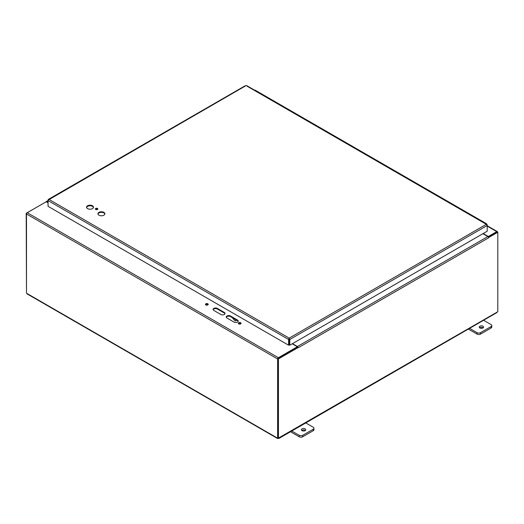 <?xml version="1.0" encoding="UTF-8"?>
<svg xmlns="http://www.w3.org/2000/svg" width="524" height="524" viewBox="0 0 524 524"><rect width="100%" height="100%" fill="white"/><g stroke="black" fill="none" stroke-linecap="round" stroke-linejoin="round"><path stroke-width="0.79" d="M233.979 322.064L226.971 318.022A2.476 1.428 180 0 1 226.244 317.007A2.476 1.428 180 0 1 227.776 315.69A2.476 1.428 180 0 1 230.475 315.998L237.477 320.046A2.476 1.428 180 0 1 238.204 321.055A2.476 1.428 180 0 1 236.678 322.378A2.476 1.428 180 0 1 233.979 322.064M238.151 321.356A2.476 1.428 0 0 0 237.477 320.642L230.475 316.594A2.476 1.428 0 0 0 228.019 316.234A2.476 1.428 0 0 0 226.296 317.308M220.84 314.479L213.831 310.437A2.476 1.428 180 0 1 213.104 309.422A2.476 1.428 180 0 1 214.637 308.105A2.476 1.428 180 0 1 217.336 308.413L224.344 312.461A2.476 1.428 180 0 1 225.065 313.47A2.476 1.428 180 0 1 223.538 314.793A2.476 1.428 180 0 1 220.84 314.479M225.012 313.771A2.476 1.428 0 0 0 224.344 313.057L217.336 309.009A2.476 1.428 0 0 0 214.879 308.649A2.476 1.428 0 0 0 213.163 309.723M208.12 304.667A1.395 0.806 0 0 0 206.823 304.162A1.395 0.806 0 0 0 205.532 304.667M205.84 304.935A1.395 0.806 180 0 1 205.434 304.365A1.395 0.806 180 0 1 206.823 303.566A1.395 0.806 180 0 1 208.218 304.365A1.395 0.806 180 0 1 207.36 305.112A1.395 0.806 180 0 1 205.84 304.935M240.961 323.629A1.395 0.806 0 0 0 239.671 323.125A1.395 0.806 0 0 0 238.374 323.629M238.682 323.898A1.395 0.806 180 0 1 238.276 323.328A1.395 0.806 180 0 1 239.671 322.529A1.395 0.806 180 0 1 241.06 323.328A1.395 0.806 180 0 1 240.202 324.074A1.395 0.806 180 0 1 238.682 323.898M26.6 213.504L26.2 213.275L45.942 201.917A1.041 0.603 60 0 1 46.125 201.668A1.041 0.603 60 0 1 46.643 201.72L48.057 202.539M488.571 237.549L488.604 237.824A1.041 0.603 -120 0 0 487.864 236.547L482.925 233.697M488.604 237.824L298.149 347.785A1.041 0.603 -120 0 0 298.149 347.726M298.117 347.51A1.041 0.603 -120 0 0 297.416 346.502L292.477 343.652M27.497 293.781L26.632 293.283A0.694 0.4 60 0 0 26.495 293.126L26.495 213.995A1.041 0.603 -60 0 1 27.235 212.718L46.204 201.766L48.057 202.84M298.149 347.785L297.632 347.229L277.93 358.606L277.93 437.985L278.447 438.287A0.694 0.4 -60 0 1 278.932 438.084L278.27 438.464A0.694 0.4 0 0 0 278.106 438.47L277.491 438.11A0.694 0.4 60 0 1 277.635 438.123L277.635 358.986A1.041 0.603 -60 0 1 278.368 357.709L297.337 346.757L297.337 347.36L278.251 358.416M292.215 343.803L297.337 346.757M488.309 236.972L488.309 236.501L483.187 233.547M488.309 236.501L496.765 231.621A1.041 0.603 120 0 1 497.289 231.569A1.041 0.603 120 0 1 497.505 232.047L497.505 232.093M496.89 232.191L488.368 237.064M277.93 358.606L278.447 358.907L298.149 347.53M488.604 237.569L497.8 232.263L497.8 311.642A0.694 0.4 -60 0 0 497.315 312.003L496.503 312.468M488.388 237.097L497.283 231.962L497.8 232.263M278.106 438.09L278.106 438.47L26.632 293.283M26.2 213.275L26.495 292.824M278.447 438.287L278.447 358.907M497.315 312.003L278.27 438.182M468.338 329.079L477.036 334.102A2.476 1.428 -0 0 0 480.541 334.102L491.054 328.037A2.476 1.428 -0 0 0 491.781 327.028L491.781 325.568A2.476 1.428 180 0 1 491.054 326.583L480.541 332.648A2.476 1.428 180 0 1 477.036 332.648L469.294 328.175M483.187 327.814A2.168 1.251 -0 0 0 482.951 327.657A2.168 1.251 -0 0 0 479.65 327.814M483.311 320.085L491.054 324.559A2.476 1.428 180 0 1 491.781 325.568M482.951 326.203A2.168 1.251 180 0 1 483.587 327.087A2.168 1.251 180 0 1 481.418 328.338A2.168 1.251 180 0 1 479.25 327.087A2.168 1.251 180 0 1 480.587 325.928A2.168 1.251 180 0 1 482.951 326.203M290.506 431.75L299.204 436.774A2.476 1.428 0 0 0 302.708 436.774L313.221 430.708A2.476 1.428 0 0 0 313.948 429.693L313.948 428.239A2.476 1.428 180 0 1 313.221 429.254L302.708 435.32A2.476 1.428 180 0 1 299.204 435.32L291.462 430.846M305.354 430.486A2.168 1.251 0 0 0 305.119 430.328A2.168 1.251 0 0 0 301.817 430.486M305.472 422.757L313.221 427.23A2.476 1.428 180 0 1 313.948 428.239M305.119 428.868A2.168 1.251 180 0 1 305.754 429.759A2.168 1.251 180 0 1 303.586 431.01A2.168 1.251 180 0 1 301.418 429.759A2.168 1.251 180 0 1 302.754 428.599A2.168 1.251 180 0 1 305.119 428.868M401.744 175.127A1.238 0.714 -60 0 1 402.294 175.108L395.424 171.138A1.238 0.714 120 0 0 394.88 171.165A1.238 0.714 -60 0 1 395.424 171.138L388.559 167.176A1.238 0.714 120 0 0 388.009 167.202M387.734 167.038A1.238 0.714 -60 0 1 388.277 167.012A1.238 0.714 -60 0 1 388.402 167.123M388.277 167.012L381.413 163.049A1.238 0.714 120 0 0 380.863 163.075A1.238 0.714 -60 0 1 381.413 163.049L374.549 159.086A1.238 0.714 120 0 0 373.998 159.106M373.717 158.949A1.238 0.714 -60 0 1 374.267 158.923A1.238 0.714 -60 0 1 374.391 159.034M374.267 158.923L367.396 154.96A1.238 0.714 120 0 0 366.852 154.98A1.238 0.714 -60 0 1 367.396 154.96L360.532 150.997A1.238 0.714 120 0 0 359.981 151.017M359.706 150.853A1.238 0.714 -60 0 1 360.25 150.833A1.238 0.714 -60 0 1 360.374 150.938M360.25 150.833L353.386 146.871A1.238 0.714 120 0 0 352.835 146.89A1.238 0.714 -60 0 1 353.386 146.871L346.521 142.901A1.238 0.714 120 0 0 345.971 142.928M345.689 142.764A1.238 0.714 -60 0 1 346.24 142.744A1.238 0.714 -60 0 1 346.364 142.849M346.24 142.744L339.369 138.775A1.238 0.714 120 0 0 338.825 138.801A1.238 0.714 -60 0 1 339.369 138.775L332.504 134.812A1.238 0.714 120 0 0 331.961 134.838M331.679 134.675A1.238 0.714 -60 0 1 332.223 134.648A1.238 0.714 -60 0 1 332.347 134.76M332.223 134.648L325.358 130.686A1.238 0.714 120 0 0 324.808 130.712A1.238 0.714 -60 0 1 325.358 130.686L318.494 126.723A1.238 0.714 120 0 0 317.944 126.749M317.662 126.585A1.238 0.714 -60 0 1 318.212 126.559A1.238 0.714 -60 0 1 318.337 126.67M318.212 126.559L311.348 122.596A1.238 0.714 120 0 0 310.798 122.623A1.238 0.714 -60 0 1 311.348 122.596L304.477 118.634A1.238 0.714 120 0 0 303.933 118.653M303.651 118.496A1.238 0.714 -60 0 1 304.195 118.47A1.238 0.714 -60 0 1 304.32 118.581M304.195 118.47L297.331 114.507A1.238 0.714 120 0 0 296.781 114.527A1.238 0.714 -60 0 1 297.331 114.507L290.466 110.538A1.238 0.714 120 0 0 289.916 110.564M289.634 110.4A1.238 0.714 -60 0 1 290.185 110.381A1.238 0.714 -60 0 1 290.309 110.485M290.185 110.381L283.32 106.418A1.238 0.714 120 0 0 282.77 106.438A1.238 0.714 -60 0 1 283.32 106.418L276.449 102.449A1.238 0.714 120 0 0 275.906 102.475M261.607 94.222A1.238 0.714 -60 0 1 262.157 94.196L255.293 90.233A1.238 0.714 120 0 0 254.743 90.259M485.827 223.669A1.238 0.714 -60 0 1 486.377 223.65A1.238 0.714 -60 0 1 486.626 224.134M471.816 215.58A1.238 0.714 -60 0 1 472.36 215.561A1.238 0.714 -60 0 1 472.484 215.665M486.377 223.65L479.506 219.687A1.238 0.714 120 0 0 478.962 219.707A1.238 0.714 -60 0 1 479.506 219.687L472.641 215.718A1.238 0.714 120 0 0 472.091 215.744M457.799 207.491A1.238 0.714 -60 0 1 458.349 207.465A1.238 0.714 -60 0 1 458.474 207.576M472.36 215.561L465.495 211.591A1.238 0.714 120 0 0 464.945 211.617A1.238 0.714 -60 0 1 465.495 211.591L458.624 207.628A1.238 0.714 120 0 0 458.081 207.655M443.789 199.402A1.238 0.714 -60 0 1 444.332 199.375A1.238 0.714 -60 0 1 444.457 199.487M458.349 207.465L451.478 203.502A1.238 0.714 120 0 0 450.935 203.528A1.238 0.714 -60 0 1 451.478 203.502L444.614 199.539A1.238 0.714 120 0 0 444.064 199.559M429.772 191.312A1.238 0.714 -60 0 1 430.322 191.286A1.238 0.714 -60 0 1 430.446 191.398M444.332 199.375L437.468 195.413A1.238 0.714 120 0 0 436.918 195.439A1.238 0.714 -60 0 1 437.468 195.413L430.604 191.45A1.238 0.714 120 0 0 430.053 191.47M415.761 183.217A1.238 0.714 -60 0 1 416.305 183.197A1.238 0.714 -60 0 1 416.429 183.302M430.322 191.286L423.451 187.323A1.238 0.714 120 0 0 422.907 187.343A1.238 0.714 -60 0 1 423.451 187.323L416.587 183.354A1.238 0.714 120 0 0 416.036 183.38M416.305 183.197L409.441 179.234A1.238 0.714 120 0 0 408.89 179.254A1.238 0.714 -60 0 1 409.441 179.234L402.576 175.265A1.238 0.714 120 0 0 402.026 175.291M275.624 102.311A1.238 0.714 -60 0 1 276.168 102.291A1.238 0.714 -60 0 1 276.292 102.396M276.168 102.291L269.303 98.322A1.238 0.714 120 0 0 268.753 98.348A1.238 0.714 -60 0 1 269.303 98.322L262.439 94.359A1.238 0.714 120 0 0 261.889 94.385M93.468 207.497A3.485 2.011 -0 0 0 90.023 205.788A3.485 2.011 -0 0 0 86.578 207.497M87.56 208.618A3.485 2.011 180 0 1 86.539 207.196A3.485 2.011 180 0 1 90.023 205.185A3.485 2.011 180 0 1 93.508 207.196A3.485 2.011 180 0 1 91.353 209.056A3.485 2.011 180 0 1 87.56 208.618M104.852 214.074A3.485 2.011 -0 0 0 101.407 212.358A3.485 2.011 -0 0 0 97.962 214.074M98.944 215.194A3.485 2.011 180 0 1 97.922 213.772A3.485 2.011 180 0 1 101.407 211.762A3.485 2.011 180 0 1 104.892 213.772A3.485 2.011 180 0 1 102.743 215.633A3.485 2.011 180 0 1 98.944 215.194M97.719 209.273A1.238 0.714 -0 0 0 96.593 208.853A1.238 0.714 -0 0 0 95.473 209.273M95.722 209.476A1.238 0.714 180 0 1 95.355 208.971A1.238 0.714 180 0 1 96.593 208.257A1.238 0.714 180 0 1 97.831 208.971A1.238 0.714 180 0 1 97.071 209.633A1.238 0.714 180 0 1 95.722 209.476M289.124 339.179L289.196 338.118L288.6 339.48L288.6 345.198L48.057 206.325L48.057 200.6L48.942 199.408L48.057 199.913L48.057 200.6L288.6 339.48L289.124 339.179L289.124 344.903L288.6 345.198M289.196 338.72L289.792 339.48L487.202 225.51L487.202 224.816L486.324 224.311L487.202 225.51L487.202 231.228L289.792 345.198L289.792 339.48L289.196 338.118L486.324 224.311L246.66 85.943M289.274 339.179L289.274 344.903L289.792 345.198M486.993 224.94L486.324 224.311M245.468 85.943L48.267 200.037M235.892 319.725L235.892 320.256A1.238 0.714 60 0 1 235.63 320.819L236.291 320.439A1.238 0.714 -120 0 0 236.521 320.092M235.63 320.819A1.238 0.714 60 0 1 234.608 320.413L232.23 317.616M237.477 320.046L237.477 320.642M230.475 315.998L230.475 316.594M224.344 312.461L224.344 313.057M217.336 308.413L217.336 309.009M278.368 357.709L27.235 212.718M487.202 226.099L496.765 231.621M46.643 201.72L48.057 200.908M277.635 358.986L26.495 213.995M487.864 236.547L297.416 346.502M477.036 332.648L477.036 334.102M480.541 334.102L480.541 332.648M491.054 326.583L491.054 328.037M299.204 435.32L299.204 436.774M302.708 436.774L302.708 435.32M313.221 429.254L313.221 430.708M48.942 199.408L289.196 338.118M236.35 319.987L235.892 320.256M46.125 201.668L48.057 200.554M487.202 225.746L497.289 231.569M277.491 438.464L27.065 293.885M496.909 312.586L278.906 438.45M486.914 224.298L246.516 85.504M245.612 85.504L48.346 199.395"/></g></svg>
